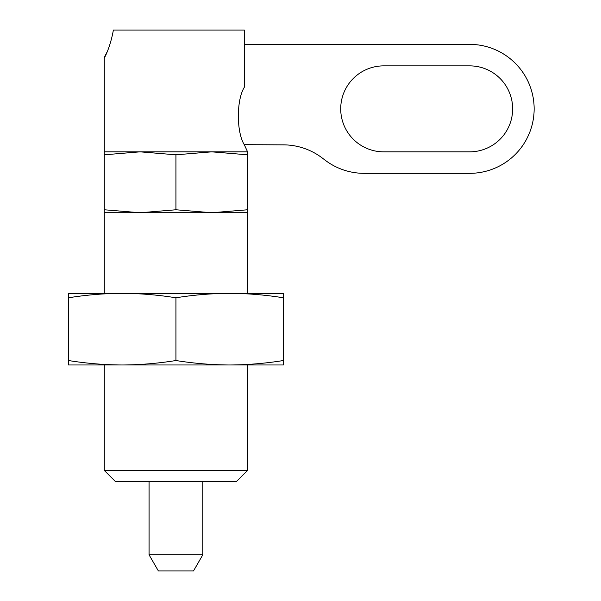 <?xml version="1.0" encoding="UTF-8"?>
<svg xmlns="http://www.w3.org/2000/svg" width="601" height="601" viewBox="0 0 601 601"><rect width="100%" height="100%" fill="white"/><g stroke="black" fill="none" stroke-linecap="round" stroke-linejoin="round"><path stroke-width="0.9" d="M469.666 44.376L244.276 44.376L244.276 87.363C236.351 100.066 236.396 132.1 244.276 144.676L283.236 144.856A64.48 64.48 0 0 1 322.159 157.928L325.239 160.264A64.48 64.48 0 0 0 364.161 173.336L469.666 173.336A64.48 64.48 0 0 0 534.146 108.856A64.48 64.48 0 0 0 469.666 44.376M149.071 554.828L202.8 554.828L193.492 570.95L158.379 570.95L149.071 554.828L149.071 481.393M283.394 297.788L283.394 293.333L68.469 293.333L68.469 360.525C86.379 363.41 104.289 364.89 122.206 364.98C140.116 364.89 158.025 363.41 175.935 360.525C193.845 363.41 211.755 364.89 229.665 364.98C247.574 364.89 265.484 363.41 283.394 360.525L283.394 297.788C265.484 294.903 247.574 293.423 229.665 293.333C211.755 293.423 193.845 294.903 175.935 297.788C158.025 294.903 140.116 293.423 122.206 293.333C104.289 293.423 86.379 294.903 68.469 297.788M283.394 360.525L283.394 364.98L68.469 364.98L68.469 360.525M247.574 212.739L104.289 212.739L104.289 209.772L140.116 212.739L175.935 209.772L211.755 212.739L247.574 209.772L247.574 293.333M175.935 297.788L175.935 360.525M104.289 470.41L115.279 481.393L236.591 481.393L247.574 470.41L104.289 470.41L104.289 364.98M247.574 154.81L211.755 151.843L247.574 151.843L244.352 144.856L247.574 151.843L247.574 209.772M175.935 154.81L140.116 151.843L211.755 151.843L175.935 154.81L175.935 209.772M244.276 44.376L244.276 30.05L113.379 30.05C109.284 53.264 99.593 65.847 106.895 52.355L106.212 53.887M104.289 154.81L140.116 151.843L104.289 151.843L104.289 209.772M469.666 65.87L383.693 65.87A42.987 42.987 0 0 0 340.714 108.856A42.987 42.987 0 0 0 383.693 151.843L469.666 151.843A42.987 42.987 0 0 0 512.653 108.856A42.987 42.987 0 0 0 469.666 65.87M202.8 554.828L202.8 481.393M104.289 293.333L104.289 212.739M247.574 470.41L247.574 364.98M104.289 151.843L104.289 57.899"/></g></svg>
